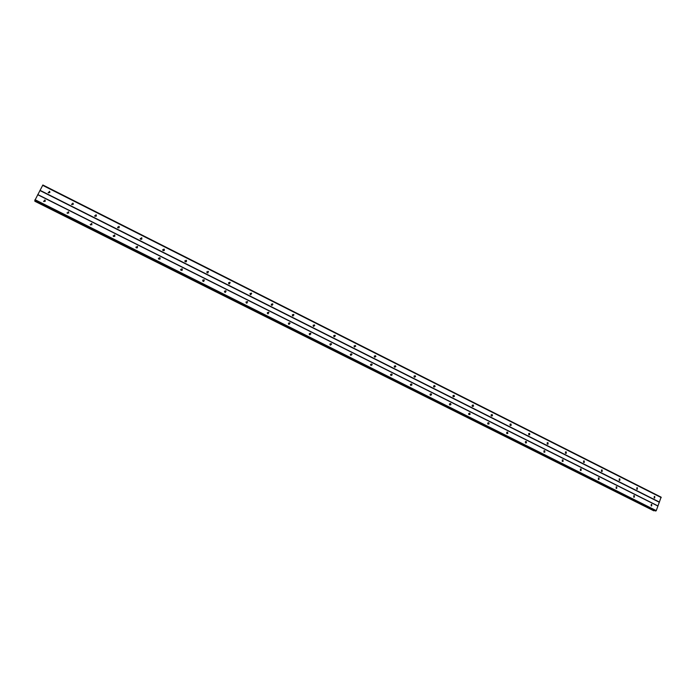 <?xml version="1.0" encoding="UTF-8"?>
<svg xmlns="http://www.w3.org/2000/svg" width="696" height="696" viewBox="0 0 696 696"><rect width="100%" height="100%" fill="white"/><g stroke="black" fill="none" stroke-linecap="round" stroke-linejoin="round"><path stroke-width="1.04" d="M654.197 497.979L654.266 496.465L654.753 496.5L654.675 498.023L654.197 497.979M636.814 489.227L636.857 487.713L637.379 487.739L637.336 489.253L636.814 489.227M619.266 480.388L619.275 478.883L619.84 478.892L619.832 480.397L619.266 480.388M601.544 471.462L601.518 469.974L602.136 469.965L602.153 471.453L601.544 471.462M583.657 462.448L583.579 460.987L584.248 460.952L584.318 462.422L583.657 462.448M565.587 453.348L565.465 451.913L566.187 451.843L566.309 453.287L565.587 453.348M547.343 444.161L547.178 442.76L547.961 442.647L548.126 444.057L547.343 444.161M528.925 434.878L528.699 433.521L529.543 433.364L529.76 434.73L528.925 434.878M510.316 425.508L510.038 424.203L510.942 423.986L511.221 425.3L510.316 425.508M491.524 416.043L491.202 414.807L492.159 414.52L492.49 415.764L491.524 416.043M472.549 406.481L472.175 405.316L473.193 404.95L473.558 406.125L472.549 406.481M453.374 396.824L452.965 395.737L454.027 395.293L454.445 396.389L453.374 396.824M434.008 387.072L433.565 386.071L434.678 385.532L435.113 386.541L434.008 387.072M414.451 377.215L413.99 376.301L415.12 375.675L415.582 376.597L414.451 377.215M394.684 367.262L394.214 366.427L395.371 365.713L395.85 366.557L394.684 367.262M374.726 357.205L374.239 356.448L375.414 355.656L375.901 356.422L374.726 357.205M354.551 347.043L354.073 346.356L355.256 345.486L355.734 346.19L354.725 346.599M354.194 345.79L354.69 346.495L355.734 346.19M334.176 336.777L333.697 336.151L334.88 335.22L335.359 335.855L334.176 336.777M333.802 335.524L334.263 336.82M313.583 326.407L313.113 325.832L314.296 324.841L314.766 325.423L313.583 326.407M313.2 325.154L313.757 326.476M292.772 315.923L292.32 315.401L293.503 314.348L293.956 314.888L292.772 315.923M292.381 314.688L293.042 316.01M271.745 305.335L271.301 304.848L272.484 303.752L272.928 304.248L271.745 305.335M271.327 304.126L272.11 305.431M250.49 294.625L250.064 294.182L251.239 293.042L251.674 293.495L250.49 294.625M250.055 293.451L250.96 294.721M229.01 283.811L228.593 283.394L229.776 282.219L230.193 282.637L229.01 283.811M228.549 282.68L229.55 283.176L229.584 283.89M207.304 272.875L206.903 272.493L208.078 271.283L208.478 271.666L207.304 272.875M206.816 271.805L207.913 272.249L207.991 272.936M185.362 261.818L184.971 261.461L186.145 260.226L186.537 260.582L185.362 261.818M184.849 260.826L185.649 260.852L186.154 261.844M163.177 250.647L162.803 250.308L163.978 249.046L164.36 249.385L163.177 250.647M162.655 249.734L163.56 249.716L164.082 250.63M140.757 239.354L140.392 239.032L141.566 237.745L141.941 238.067L140.757 239.354M140.227 238.537L141.227 238.458L141.758 239.276M118.094 227.94L117.737 227.635L118.912 226.322L119.268 226.626L118.094 227.94M117.563 227.218L118.651 227.079L119.173 227.801M95.178 216.395L94.83 216.108L96.004 214.777L96.353 215.064L95.178 216.395M94.665 215.777L95.822 215.577L96.335 216.195M72.001 204.72L72.845 203.101L72.001 204.72M71.523 204.206L72.749 203.945L73.228 204.467M48.572 192.922L49.433 191.287L48.572 192.922M48.137 192.505L49.851 192.609M651.186 505.905L651.282 504.382L651.752 504.417L651.656 505.948L651.186 505.905M633.769 497.179L633.83 495.656L634.343 495.683L634.274 497.205L633.769 497.179M616.178 488.366L616.204 486.852L616.76 486.869L616.726 488.383L616.178 488.366M598.421 479.466L598.403 477.961L599.004 477.961L599.012 479.466L598.421 479.466M580.481 470.479L580.42 469L581.082 468.973L581.134 470.452L580.481 470.479M562.377 461.405L562.264 459.952L562.977 459.891L563.081 461.344L562.377 461.405M544.089 452.235L543.924 450.817L544.698 450.721L544.855 452.139L544.089 452.235M525.619 442.978L525.402 441.612L526.237 441.464L526.446 442.839L525.619 442.978M506.966 433.634L506.697 432.32L507.593 432.112L507.863 433.434L506.966 433.634M488.131 424.195L487.8 422.95L488.766 422.663L489.088 423.916L488.227 423.942M469.104 414.659L468.73 413.494L469.748 413.128L470.122 414.303L469.104 414.659M449.877 405.029L449.468 403.941L450.538 403.489L450.947 404.585L449.877 405.029M430.467 395.302L430.024 394.301L431.129 393.753L431.581 394.762L430.467 395.302M410.858 385.471L410.388 384.566L411.527 383.922L411.997 384.845L410.858 385.471M391.039 375.544L390.56 374.718L391.726 373.987L392.205 374.822L391.039 375.544M371.029 365.513L370.542 364.765L371.725 363.956L372.203 364.713L371.029 365.513M350.801 355.378L350.323 354.699L351.506 353.812L351.985 354.499L350.801 355.378M350.462 354.09L350.81 355.386M330.365 345.138L329.895 344.529L331.087 343.572L331.557 344.189L330.365 345.138M330.017 343.85L330.461 345.181M309.72 334.793L309.259 334.237L310.442 333.219L310.912 333.784L309.72 334.793M309.363 333.514L309.894 334.854M288.857 324.336L288.405 323.831L289.588 322.761L290.041 323.275L288.857 324.336M288.483 323.066L289.127 324.423M267.769 313.774L267.334 313.304L268.517 312.182L268.952 312.661L267.769 313.774M267.377 312.53L268.143 313.861M246.462 303.091L246.045 302.664L247.219 301.507L247.645 301.933L246.462 303.091M246.045 301.881L246.941 302.412L246.932 303.186M224.93 292.303L224.521 291.902L225.695 290.702L226.104 291.111L224.93 292.303M224.477 291.137L225.469 291.615L225.504 292.381M203.162 281.393L202.762 281.027L203.937 279.792L204.328 280.166L203.162 281.393M202.684 280.297L203.771 280.714L203.85 281.445M181.16 270.361L180.777 270.022L181.943 268.76L182.326 269.108L181.16 270.361M180.656 269.343L181.465 269.361L181.96 270.387M158.914 259.216L158.549 258.895L159.715 257.607L160.089 257.938L158.914 259.216M158.392 258.286L159.306 258.251L159.828 259.19M136.433 247.95L136.077 247.654L137.243 246.34L137.599 246.645L136.433 247.95M135.894 247.115L136.912 247.019L137.443 247.863M113.7 236.562L113.352 236.275L114.527 234.944L114.875 235.231L113.7 236.562M113.17 235.831L114.274 235.666L114.805 236.405M90.715 225.043L91.559 223.425L90.715 225.043M90.202 224.416L91.385 224.19L91.898 224.825M67.477 213.402L68.33 211.775L67.477 213.402M66.999 212.88L68.243 212.593L68.73 213.115M43.987 201.623L44.848 199.996L43.987 201.623M43.543 201.205L45.283 201.283M202.901 279.94L203.363 280.088M452.939 395.815L453.009 396.459M433.608 385.941L433.738 386.845M414.103 376.031L414.268 377.093L414.077 376.014M394.475 366.174L394.606 367.218M374.674 356.282L374.787 356.743M186.18 261.035L186.476 261.6M164.065 249.847L164.378 250.334M449.459 403.958L449.529 404.68M431.581 394.762L430.302 394.902L430.102 394.093L430.198 395.084M410.553 384.288L410.683 385.358M390.882 374.474L390.969 375.501M370.681 364.234L371.116 365.061M181.995 269.517L182.3 270.109M159.819 258.355L160.141 258.86M655.371 510.907L656.267 510.638L661.113 497.153L42.865 184.997L34.835 200.439M35.07 200.57L34.843 201.248L653.674 510.742L654.31 510.385M653.666 510.742L34.843 201.248M372.203 364.713L370.968 365.478M390.7 374.283L390.917 375.466M410.501 384.236L410.666 385.34M449.503 403.863L449.581 404.776M468.704 413.537L468.756 414.329M487.713 423.142L487.739 423.768M374.361 355.96L374.665 357.178M394.327 366.035L394.562 367.183M433.634 385.897L433.765 386.88M452.983 395.685L453.079 396.572M472.14 405.394L472.201 406.151M491.098 415.025L491.132 415.608M39.907 190.521L659.338 502.26M37.767 194.558L657.955 505.922M39.994 190.304L659.486 502.103M42.63 185.319L661.2 497.57M34.887 200.979L654.092 510.707M34.809 200.422L655.475 510.96M34.8 200.239L655.884 511.003M35.026 199.691L656.267 510.638M37.671 194.689L657.981 506.088M34.835 201.092L654.005 510.786M45.17 200.239L45.162 201.101M68.66 212.028L68.573 212.846M91.889 223.694L91.724 224.469M114.875 235.231L114.623 235.953M137.599 246.645L137.269 247.324M160.089 257.938L159.68 258.573M182.326 269.108L181.847 269.7M204.328 280.166L203.771 280.714M226.104 291.111L225.469 291.615M247.645 301.933L246.941 302.412M268.952 312.661L268.186 313.087M290.041 323.275L289.205 323.666M310.912 333.784L309.998 334.141M331.557 344.189L330.583 344.511M351.985 354.499L350.949 354.777M392.205 374.822L391.048 375.04M411.997 384.845L410.779 385.019M450.947 404.585L449.616 404.698M470.122 414.303L468.782 414.381M489.088 423.916L487.844 423.96M507.863 433.434L506.723 433.443M526.446 442.839L525.41 442.83M544.855 452.139L543.915 452.113M563.081 461.344L562.229 461.309M581.134 470.452L580.368 470.409M599.012 479.466L598.334 479.413M616.726 488.383L616.117 488.331M634.274 497.205L633.725 497.153M651.656 505.948L651.16 505.896M49.764 191.548L49.747 192.444M73.184 203.371L73.089 204.215M96.353 215.064L96.17 215.864M119.268 226.626L119.007 227.383M141.941 238.067L141.593 238.78M164.36 249.385L163.934 250.055M186.537 260.582L186.041 261.209M208.478 271.666L207.913 272.249M230.193 282.637L229.55 283.176M251.674 293.495L250.96 293.999M272.928 304.248L272.145 304.709M293.956 314.888L293.103 315.305M314.766 325.423L313.853 325.806M335.359 335.855L334.376 336.203M375.901 356.422L374.787 356.7M395.85 366.557L394.675 366.801M415.582 376.597L414.355 376.806M435.113 386.541L433.834 386.715M454.445 396.389L453.096 396.52M473.558 406.125L472.253 406.229M492.49 415.764L491.263 415.825M511.221 425.3L510.09 425.334M529.76 434.73L528.725 434.739M548.126 444.057L547.178 444.048M566.309 453.287L565.457 453.261M584.318 462.422L583.553 462.388M602.153 471.453L601.466 471.418M619.832 480.397L619.205 480.353M637.336 489.253L636.77 489.201M654.675 498.023L654.17 497.971M34.817 200.439L655.414 510.942"/></g></svg>
